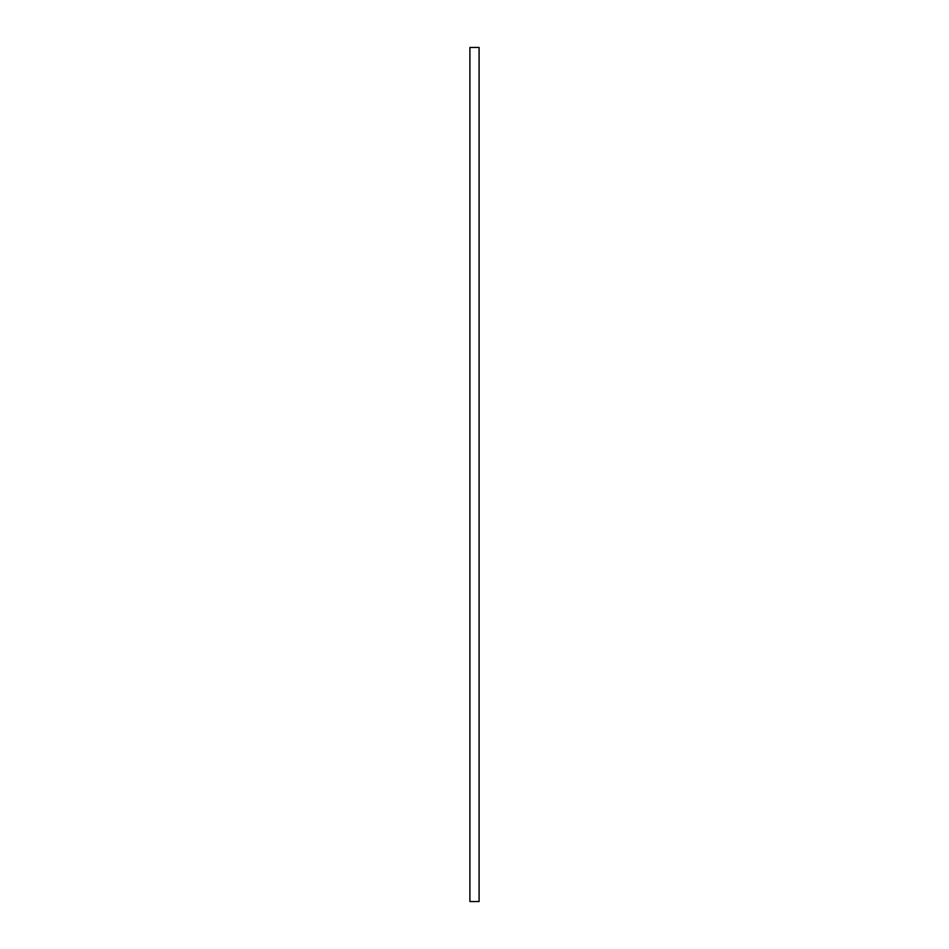 <?xml version="1.0" encoding="UTF-8"?>
<svg xmlns="http://www.w3.org/2000/svg" width="949" height="949" viewBox="0 0 949 949"><rect width="100%" height="100%" fill="white"/><g stroke="black" fill="none" stroke-linecap="round" stroke-linejoin="round"><path stroke-width="1.42" d="M469.909 901.55L479.091 901.55L479.091 47.45L469.909 47.45L469.909 901.55"/></g></svg>
